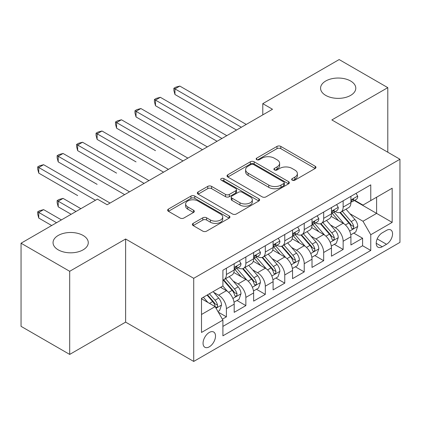 <?xml version="1.0" encoding="UTF-8"?>
<svg xmlns="http://www.w3.org/2000/svg" width="421" height="421" viewBox="0 0 421 421"><rect width="100%" height="100%" fill="white"/><g stroke="black" fill="none" stroke-linecap="round" stroke-linejoin="round"><path stroke-width="0.63" d="M292.221 180.177A1.889 1.089 0 0 0 294.895 180.177L315.187 168.463A2.7 1.558 0 0 0 315.976 167.358A2.7 1.558 0 0 0 315.187 166.258L280.807 146.408A2.7 1.558 0 0 0 276.992 146.408L256.699 158.122A1.889 1.089 0 0 0 256.147 158.896A1.889 1.089 0 0 0 256.699 159.67A1.889 1.089 0 0 0 259.373 159.67L261.999 158.154A8.641 4.989 0 0 1 274.224 158.154L277.086 159.806A8.641 4.989 0 0 1 279.618 163.332A8.641 4.989 0 0 1 277.086 166.863L274.46 168.379A1.889 1.089 0 0 0 273.908 169.153A1.889 1.089 0 0 0 274.46 169.921A1.889 1.089 0 0 0 277.134 169.921L279.76 168.405A8.641 4.989 0 0 1 291.979 168.405L294.847 170.058A8.641 4.989 0 0 1 297.379 173.589A8.641 4.989 0 0 1 294.847 177.115L292.221 178.63A1.889 1.089 0 0 0 291.669 179.404A1.889 1.089 0 0 0 292.221 180.177L292.221 178.63M83.116 235.465A17.608 10.167 0 0 0 63.924 233.26A17.608 10.167 0 0 0 53.051 242.654A17.608 10.167 0 0 0 58.209 249.842A17.608 10.167 0 0 0 77.401 252.047A17.608 10.167 0 0 0 88.273 242.654A17.608 10.167 0 0 0 83.116 235.465M350.63 81.016A17.608 10.167 0 0 0 331.438 78.811A17.608 10.167 0 0 0 320.57 88.205A17.608 10.167 0 0 0 325.728 95.393A17.608 10.167 0 0 0 344.915 97.598A17.608 10.167 0 0 0 355.787 88.205A17.608 10.167 0 0 0 350.63 81.016M209.284 346.836A8.804 5.084 120 0 0 215.036 339.079A8.804 5.084 120 0 0 213.684 332.022A8.804 5.084 120 0 0 209.284 332.458A8.804 5.084 120 0 0 203.532 340.215A8.804 5.084 120 0 0 204.88 347.272A8.804 5.084 120 0 0 209.284 346.836M193.155 223.367A2.7 1.558 0 0 0 192.365 224.472A2.7 1.558 0 0 0 193.155 225.572L202.796 231.14A2.7 1.558 0 0 0 206.616 231.14L229.15 218.131A2.7 1.558 0 0 0 229.945 217.031A2.7 1.558 0 0 0 229.15 215.926L194.776 196.081A2.7 1.558 0 0 0 190.96 196.081L168.421 209.09A2.7 1.558 0 0 0 167.632 210.195A2.7 1.558 0 0 0 168.421 211.295L180.072 218.02A2.7 1.558 0 0 0 183.893 218.02L193.534 212.452A2.7 1.558 0 0 0 194.328 211.353A2.7 1.558 0 0 0 193.534 210.247L187.761 206.911A7.225 4.173 0 0 1 185.645 203.964A7.225 4.173 0 0 1 190.103 200.112A7.225 4.173 0 0 1 197.975 201.012L220.604 214.078A7.225 4.173 0 0 1 222.72 217.031A7.225 4.173 0 0 1 218.262 220.883A7.225 4.173 0 0 1 210.389 219.978L206.616 217.799A2.7 1.558 0 0 0 202.796 217.799L193.155 223.367L193.155 225.572M125.626 239.002L69.691 271.298L21.05 243.217L21.05 326.338L69.691 354.419L125.626 322.123L193.718 361.439L193.718 278.318L125.626 239.002L125.626 322.123M387.788 152.228L387.788 87.642L331.853 119.938L399.95 159.249L193.718 278.318M387.788 87.642L339.152 59.561L262.788 103.65L262.788 114.88M21.05 243.217L97.414 199.128L107.139 204.743L272.513 109.265L262.788 103.65M262.188 196.854A2.7 1.558 0 0 0 266.009 196.854L288.543 183.84A2.7 1.558 0 0 0 289.338 182.74A2.7 1.558 0 0 0 288.543 181.635L254.168 161.79A2.7 1.558 0 0 0 250.348 161.79L227.814 174.799A2.7 1.558 0 0 0 227.024 175.904A2.7 1.558 0 0 0 227.814 177.004L262.188 196.854M221.983 180.583A1.889 1.089 0 0 1 223.898 180.851L223.898 178.604L258.847 198.78A2.7 1.558 0 0 1 259.641 199.886A2.7 1.558 0 0 1 258.847 200.985L236.313 213.994A2.7 1.558 0 0 1 232.492 213.994L198.117 194.149L198.117 191.944A2.7 1.558 0 0 0 197.328 193.05A2.7 1.558 0 0 0 198.117 194.149M198.117 191.944L207.763 186.377A2.7 1.558 0 0 1 211.584 186.377L225.524 194.428A2.7 1.558 0 0 0 229.345 194.428L235.739 190.734A2.7 1.558 0 0 0 236.534 189.629A2.7 1.558 0 0 0 235.739 188.529L221.225 180.146A1.889 1.089 0 0 1 220.672 179.378A1.889 1.089 0 0 1 221.841 178.367A1.889 1.089 0 0 1 223.898 178.604M222.367 319.176L226.403 316.845L218.331 312.182M213.736 292.348L218.625 295.168A11.004 6.352 60 0 1 226.403 308.646L234.187 304.151L234.187 312.35L245.859 305.614L237.007 300.505M233.192 281.112L238.081 283.933A11.004 6.352 60 0 1 245.859 297.415L253.642 292.921L253.642 301.12L265.314 294.379L256.463 289.269M252.647 269.882L257.536 272.703A11.004 6.352 60 0 1 265.314 286.18L273.097 281.686L273.097 289.885L284.77 283.149L275.918 278.039M272.103 258.647L276.992 261.467A11.004 6.352 60 0 1 284.77 274.95L292.553 270.456L292.553 278.655L304.23 271.913L295.374 266.803M291.558 247.416L296.447 250.237A11.004 6.352 60 0 1 304.23 263.714L312.008 259.22L312.008 267.424L323.686 260.683L314.829 255.573M311.019 236.181L315.903 239.002A11.004 6.352 60 0 1 323.686 252.484L331.464 247.99L331.464 256.189L343.141 249.448L343.141 241.249A11.004 6.352 -120 0 0 335.358 227.772L330.474 224.951M334.285 244.338L343.141 249.448M234.187 304.151A11.004 6.352 -120 0 0 226.403 290.674L220.567 287.301M253.642 292.921A11.004 6.352 -120 0 0 245.859 279.439L233.829 272.492M273.097 281.686A11.004 6.352 -120 0 0 265.314 268.209L253.284 261.262M292.553 270.456A11.004 6.352 -120 0 0 284.77 256.973L272.74 250.027M312.008 259.22A11.004 6.352 -120 0 0 304.23 245.743L292.195 238.796M331.464 247.99A11.004 6.352 -120 0 0 323.686 234.508L311.651 227.561M386.525 230.355L382.247 232.824A8.531 4.926 120 0 0 376.674 240.344A8.531 4.926 120 0 0 377.979 247.174A8.531 4.926 120 0 0 382.247 246.753L386.525 244.285A8.531 4.926 120 0 0 392.098 236.765A8.531 4.926 120 0 0 390.788 229.929A8.531 4.926 120 0 0 386.525 230.355M193.718 361.439L399.95 242.375L399.95 159.249M201.501 314.487L215.12 306.625L222.904 320.102L222.904 335.826L370.764 250.458L370.764 234.734L362.986 221.257L349.93 213.715M222.904 320.102L201.501 332.458L201.501 298.31L222.904 285.954L222.904 270.229L370.764 184.861L370.764 200.585L392.167 188.229L392.167 222.377L370.764 234.734M237.976 267.698L238.081 267.756A11.004 6.352 60 0 0 243.58 268.303L251.363 263.809A11.004 6.352 -120 0 0 253.642 258.773L253.642 252.479M257.431 256.468L257.536 256.526A11.004 6.352 60 0 0 263.036 257.073L270.819 252.579A11.004 6.352 -120 0 0 273.097 247.537L273.097 241.249M276.886 245.232L276.992 245.296A11.004 6.352 60 0 0 282.491 245.838L290.274 241.344A11.004 6.352 -120 0 0 292.553 236.307L292.553 230.019M296.342 234.002L296.447 234.06A11.004 6.352 60 0 0 301.946 234.608L309.73 230.113A11.004 6.352 -120 0 0 312.008 225.072L312.008 218.783M315.797 222.767L315.903 222.83A11.004 6.352 60 0 0 321.402 223.372L329.185 218.878A11.004 6.352 -120 0 0 331.464 213.842L331.464 207.553M222.904 326.391L362.597 245.743L362.597 238.218L350.919 244.959L350.919 236.755A11.004 6.352 -120 0 0 343.141 223.277L331.106 216.331M335.253 211.537L335.358 211.595A11.004 6.352 -120 0 0 340.857 212.142A11.004 6.352 -120 0 0 343.141 207.1L343.141 200.812M340.857 212.142L348.641 207.648A11.004 6.352 -120 0 0 350.919 202.606L350.919 196.318M226.403 268.209L226.403 274.497A11.004 6.352 60 0 1 224.125 279.533A11.004 6.352 60 0 1 222.904 279.981M224.125 279.533L231.908 275.045A11.004 6.352 -120 0 0 234.187 270.003L234.187 263.714M245.859 256.973L245.859 263.267A11.004 6.352 60 0 1 243.58 268.303M265.314 245.743L265.314 252.032A11.004 6.352 60 0 1 263.036 257.073M284.77 234.508L284.77 240.801A11.004 6.352 60 0 1 282.491 245.838M304.23 223.277L304.23 229.566A11.004 6.352 60 0 1 301.946 234.608M323.686 212.042L323.686 218.336A11.004 6.352 60 0 1 321.402 223.372M323.686 252.484L323.686 260.683M304.23 263.714L304.23 271.913M284.77 274.95L284.77 283.149M265.314 286.18L265.314 294.379M245.859 297.415L245.859 305.614M226.403 308.646L226.403 316.845M215.12 306.625L201.501 298.763M362.986 221.257L376.606 213.394L376.606 197.217L392.167 188.229M354.324 200.528L392.167 222.377M354.708 200.301L362.986 205.08L370.764 200.585M69.691 271.298L69.691 354.419M353.74 233.108L362.597 238.218M362.597 245.743L370.764 250.458M292.974 180.441L294.847 179.362A8.641 4.989 0 0 0 297.379 175.836L297.379 173.589M279.618 163.332L279.618 165.579A8.641 4.989 0 0 1 277.086 169.11L275.213 170.189M315.15 168.484L280.807 148.655A2.7 1.558 0 0 0 276.992 148.655L257.457 159.933M288.506 183.861L254.168 164.037A2.7 1.558 0 0 0 250.348 164.037L227.85 177.025M283.77 183.509A1.889 1.089 0 0 0 284.322 182.74A1.889 1.089 0 0 0 283.77 181.967L253.595 164.548A1.889 1.089 0 0 0 250.921 164.548L248.153 166.148A8.641 4.989 0 0 0 245.622 169.674A8.641 4.989 0 0 0 248.153 173.205L268.777 185.108A8.641 4.989 0 0 0 281.002 185.108L283.77 183.509L283.77 185.756A1.889 1.089 0 0 0 284.322 184.987L284.322 182.74M245.622 169.674L245.622 171.921A8.641 4.989 0 0 0 248.153 175.446L248.153 173.205M283.77 185.756L281.002 187.356A8.641 4.989 0 0 1 268.777 187.356L248.153 175.446M198.154 194.17L207.763 188.624L207.763 186.377M236.534 189.629L236.534 191.876A2.7 1.558 0 0 1 235.739 192.981L229.345 196.675A2.7 1.558 0 0 1 225.524 196.675L211.584 188.624A2.7 1.558 0 0 0 207.763 188.624M223.898 180.851L258.81 201.006M239.991 202.78A7.225 4.173 0 0 0 247.864 203.68A7.225 4.173 0 0 0 252.321 199.828A7.225 4.173 0 0 0 250.206 196.881L242.233 192.276A2.7 1.558 0 0 0 238.412 192.276L232.018 195.97A2.7 1.558 0 0 0 231.224 197.07A2.7 1.558 0 0 0 232.018 198.175L239.991 202.78L239.991 205.027A7.225 4.173 0 0 0 247.864 205.927A7.225 4.173 0 0 0 252.321 202.075L252.321 199.828M231.224 197.07L231.224 199.317A2.7 1.558 0 0 0 232.018 200.422L232.018 198.175M239.991 205.027L232.018 200.422M222.72 217.031L222.72 219.278A7.225 4.173 0 0 1 218.262 223.13A7.225 4.173 0 0 1 210.389 222.225L206.616 220.046A2.7 1.558 0 0 0 202.796 220.046L193.192 225.593M185.645 203.964L185.645 206.211A7.225 4.173 0 0 0 187.761 209.158L187.761 206.911M193.502 212.473L187.761 209.158M229.113 218.152L194.776 198.328A2.7 1.558 0 0 0 190.96 198.328L168.458 211.316M350.756 234.829L355.787 231.929L357.729 226.309A7.294 4.21 -120 0 0 354.892 219.462L346.004 209.174M344.22 223.988L334.058 212.226M338.437 220.562L332.543 213.736A17.472 10.088 -120 0 0 332.001 213.126M174.947 139.425L136.036 116.959L136.036 111.344L140.898 108.534L207.337 146.892M339.868 212.537L348.862 222.946A7.294 4.21 60 0 1 351.461 227.966L351.988 228.835L352.977 228.692L353.635 227.893L353.793 226.619A7.294 4.21 -120 0 0 351.193 221.599L342.305 211.305M340.4 212.368L350.056 223.551A3.715 2.147 60 0 1 350.993 225.003L353.793 226.619M356.077 193.344L357.729 196.207A7.294 4.21 60 0 1 356.219 199.433L352.524 201.564A7.294 4.21 -120 0 0 353.793 199.886L353.64 199.238L352.73 199.422L351.461 201.233A7.294 4.21 60 0 1 350.919 202.269M241.386 127.237L174.947 88.878L179.809 86.068L246.248 124.432M351.167 201.906L351.193 201.906A7.294 4.21 -120 0 0 352.524 201.564M236.523 130.047L174.947 94.493L174.947 88.878L173.873 88.263L175.82 87.136L179.809 86.068M174.947 94.493L173.873 90.504L173.873 88.263M331.301 246.064L336.332 243.159L338.273 237.544A7.294 4.21 -120 0 0 335.437 230.697L326.543 220.404M324.765 235.223L314.603 223.456M318.981 231.797L313.087 224.967A17.472 10.088 -120 0 0 312.545 224.361M155.491 150.66L116.58 128.195L116.58 122.574L121.443 119.769L187.882 158.128M320.413 223.767L329.406 234.176A7.294 4.21 60 0 1 332.006 239.202L332.532 240.065L333.521 239.928L334.179 239.123L334.337 237.854A7.294 4.21 -120 0 0 331.737 232.829L322.849 222.541M320.944 223.598L330.601 234.786A3.715 2.147 60 0 1 331.538 236.239L334.337 237.854M311.845 257.294L316.876 254.389L318.818 248.774A7.294 4.21 -120 0 0 315.982 241.928L307.088 231.639M305.309 246.453L295.147 234.692M299.526 243.028L293.632 236.202A17.472 10.088 -120 0 0 293.09 235.592M136.036 161.89L97.119 139.425L97.119 133.81L101.987 130.999L168.426 169.358M300.957 235.002L309.951 245.411A7.294 4.21 60 0 1 312.55 250.432L313.077 251.3L314.066 251.158L314.724 250.358L314.882 249.085A7.294 4.21 -120 0 0 312.282 244.064L303.394 233.771M301.483 234.829L311.145 246.017A3.715 2.147 60 0 1 312.082 247.469L314.882 249.085M292.39 268.53L297.421 265.625L299.363 260.01A7.294 4.21 -120 0 0 296.526 253.163L287.632 242.87M285.854 257.689L275.692 245.922M280.07 254.263L274.176 247.432A17.472 10.088 -120 0 0 273.634 246.827M116.58 173.12L77.664 150.66L77.664 145.04L82.532 142.235L148.971 180.593M281.502 246.232L290.49 256.642A7.294 4.21 60 0 1 293.09 261.667L293.621 262.53L294.605 262.394L295.268 261.588L295.426 260.32A7.294 4.21 -120 0 0 292.827 255.294L283.938 245.006M282.028 246.064L291.69 257.247A3.715 2.147 60 0 1 292.627 258.704L295.426 260.32M272.934 279.76L277.965 276.855L279.907 271.24A7.294 4.21 -120 0 0 277.071 264.393L268.177 254.1M266.398 268.919L256.236 257.157M260.615 265.493L254.721 258.668A17.472 10.088 -120 0 0 254.179 258.057M97.119 184.356L58.209 161.89L58.209 156.275L63.076 153.465L129.515 191.823M262.046 257.468L271.035 267.877A7.294 4.21 60 0 1 273.634 272.897L274.166 273.766L275.15 273.624L275.813 272.824L275.971 271.55A7.294 4.21 -120 0 0 273.371 266.53L264.483 256.236M262.572 257.294L272.234 268.482A3.715 2.147 60 0 1 273.171 269.935L275.971 271.55M336.621 204.574L338.273 207.437A7.294 4.21 60 0 1 336.763 210.663L333.069 212.8A7.294 4.21 -120 0 0 334.337 211.121L334.185 210.474L333.274 210.653L332.006 212.468A7.294 4.21 60 0 1 331.464 213.505M221.93 138.472L155.491 100.109L160.354 97.304L226.793 135.662M331.711 213.142L331.737 213.142A7.294 4.21 -120 0 0 333.069 212.8M217.068 141.277L155.491 105.729L155.491 100.109L154.418 99.493L156.365 98.372L160.354 97.304M155.491 105.729L154.418 101.74L154.418 99.493M317.166 215.805L318.818 218.673A7.294 4.21 60 0 1 317.308 221.899L313.613 224.03A7.294 4.21 -120 0 0 314.882 222.351L314.729 221.704L313.819 221.888L312.55 223.698A7.294 4.21 60 0 1 312.008 224.735M202.475 149.702L134.962 110.723L136.909 109.602L140.898 108.534M312.256 224.372L312.282 224.372A7.294 4.21 -120 0 0 313.613 224.03M136.036 116.959L134.962 112.97L134.962 110.723M297.71 227.04L299.363 229.903A7.294 4.21 60 0 1 297.852 233.129L294.158 235.265A7.294 4.21 -120 0 0 295.426 233.587L295.274 232.939L294.363 233.118L293.09 234.934A7.294 4.21 60 0 1 292.553 235.97M183.019 160.938L115.507 121.958L117.454 120.838L121.443 119.769M292.8 235.607L292.827 235.607A7.294 4.21 -120 0 0 294.158 235.265M116.58 128.195L115.507 124.206L115.507 121.958M278.255 238.27L279.907 241.138A7.294 4.21 60 0 1 278.397 244.364L274.702 246.495A7.294 4.21 -120 0 0 275.971 244.817L275.818 244.169L274.908 244.354L273.634 246.164A7.294 4.21 60 0 1 273.097 247.201M163.564 172.168L96.051 133.189L97.998 132.068L101.987 130.999M273.345 246.838L273.371 246.838A7.294 4.21 -120 0 0 274.702 246.495M97.119 139.425L96.051 135.436L96.051 133.189M253.479 290.99L258.505 288.09L260.452 282.475A7.294 4.21 -120 0 0 257.61 275.629L248.722 265.335M246.943 280.154L236.781 268.387M241.159 276.729L235.265 269.898A17.472 10.088 -120 0 0 234.723 269.293M77.664 195.591L38.753 173.12L38.753 167.505L43.621 164.7L110.06 203.059M242.591 268.698L251.579 279.107A7.294 4.21 60 0 1 254.179 284.133L254.71 284.996L255.694 284.859L256.357 284.054L256.515 282.786A7.294 4.21 -120 0 0 253.916 277.76L245.027 267.467M243.117 268.53L252.779 279.712A3.715 2.147 60 0 1 253.716 281.17L256.515 282.786M258.799 249.506L260.452 252.368A7.294 4.21 60 0 1 258.941 255.594L255.247 257.731A7.294 4.21 -120 0 0 256.515 256.052L256.363 255.405L255.452 255.584L254.179 257.399A7.294 4.21 60 0 1 253.642 258.436M144.108 183.398L76.596 144.424L78.543 143.298L82.532 142.235M253.884 258.073L253.916 258.073A7.294 4.21 -120 0 0 255.247 257.731M77.664 150.66L76.596 146.671L76.596 144.424M234.023 302.225L239.049 299.32L240.996 293.705A7.294 4.21 -120 0 0 238.154 286.859L229.266 276.565M227.487 291.385L222.83 285.996M221.704 287.959L220.946 287.085M80.874 208.674L63.076 198.396L58.209 201.206L58.209 206.822L71.149 214.289M223.135 279.933L232.124 290.343A7.294 4.21 60 0 1 234.723 295.363L235.255 296.231L236.239 296.089L236.902 295.289L237.06 294.016A7.294 4.21 -120 0 0 234.46 288.995L225.572 278.702M223.662 279.76L233.323 290.948A3.715 2.147 60 0 1 234.26 292.4L237.06 294.016M58.209 206.822L57.14 202.833L57.14 200.585L76.012 211.484M57.14 200.585L59.087 199.465L63.076 198.396M239.344 260.736L240.996 263.604A7.294 4.21 60 0 1 239.486 266.83L235.792 268.961A7.294 4.21 -120 0 0 237.06 267.282L236.907 266.635L235.997 266.819L234.723 268.63A7.294 4.21 60 0 1 234.187 269.666M124.653 194.634L57.14 155.654L59.087 154.533L63.076 153.465M234.429 269.303L234.46 269.303A7.294 4.21 -120 0 0 235.792 268.961M58.209 161.89L57.14 157.901L57.14 155.654M217.941 311.508L219.594 310.556L221.541 304.941A7.294 4.21 -120 0 0 218.699 298.094L213.105 291.611M207.879 302.441L203.375 297.231M202.248 299.194L201.501 298.326M61.419 219.909L43.621 209.632L38.753 212.437L38.753 218.057L51.694 225.524M207.074 295.095L212.668 301.573A7.294 4.21 60 0 1 215.268 306.599L215.799 307.462L216.783 307.325L217.446 306.52L217.604 305.251A7.294 4.21 -120 0 0 215.005 300.226L209.405 293.747M207.521 294.837L213.868 302.178A3.715 2.147 60 0 1 214.805 303.63L217.604 305.251M38.753 218.057L37.685 214.068L37.685 211.821L56.556 222.714M37.685 211.821L39.632 210.695L43.621 209.632M95.467 200.249L37.685 166.89L39.632 165.763L43.621 164.7M38.753 173.12L37.685 169.137L37.685 166.89M218.625 295.168L226.403 290.674M238.081 283.933L245.859 279.439M257.536 272.703L265.314 268.209M276.992 261.467L284.77 256.973M296.447 250.237L304.23 245.743M315.903 239.002L323.686 234.508M335.358 227.772L343.141 223.277M343.141 207.1L350.919 202.606M226.403 274.497L234.187 270.003M245.859 263.267L253.642 258.773M265.314 252.032L273.097 247.537M284.77 240.801L292.553 236.307M304.23 229.566L312.008 225.072M323.686 218.336L331.464 213.842M343.141 241.249L350.919 236.755M377.195 238.896L386.525 244.285M376.216 243.27L382.247 246.753M294.847 179.362L294.847 177.115M274.46 169.921L274.46 168.379M277.086 169.11L277.086 166.863M256.699 159.67L256.699 158.122M276.992 148.655L276.992 146.408M280.807 148.655L280.807 146.408M315.187 168.463L315.187 166.258M227.814 177.004L227.814 174.799M250.348 164.037L250.348 161.79M254.168 164.037L254.168 161.79M288.543 183.84L288.543 181.635M268.777 187.356L268.777 185.108M281.002 187.356L281.002 185.108M211.584 188.624L211.584 186.377M225.524 196.675L225.524 194.428M229.345 196.675L229.345 194.428M235.739 192.981L235.739 190.734M258.847 200.985L258.847 198.78M202.796 220.046L202.796 217.799M206.616 220.046L206.616 217.799M210.389 222.225L210.389 219.978M193.534 212.452L193.534 210.247M168.421 211.295L168.421 209.09M190.96 198.328L190.96 196.081M194.776 198.328L194.776 196.081M229.15 218.131L229.15 215.926M349.646 231.092L357.682 226.451M351.193 221.599L354.892 219.462M345.383 224.951L348.862 222.946M357.682 196.123L350.919 200.028M352.851 199.344L353.793 199.886M330.19 242.322L338.226 237.681M331.737 232.829L335.437 230.697M325.928 236.186L329.406 234.176M310.735 253.558L318.771 248.916M312.282 244.064L315.982 241.928M306.472 247.416L309.951 245.411M291.279 264.788L299.315 260.146M292.827 255.294L296.526 253.163M287.017 258.652L290.49 256.642M271.824 276.023L279.86 271.382M273.371 266.53L277.071 264.393M267.561 269.882L271.035 267.877M338.226 207.353L331.464 211.258M333.395 210.574L334.337 211.121M318.771 218.588L312.008 222.493M313.94 221.809L314.882 222.351M299.315 229.819L292.553 233.723M294.484 233.039L295.426 233.587M279.86 241.054L273.097 244.954M275.029 244.275L275.971 244.817M252.368 287.254L260.404 282.612M253.916 277.76L257.61 275.629M248.106 281.117L251.579 279.107M260.404 252.284L253.642 256.189M255.573 255.505L256.515 256.052M232.913 298.484L240.949 293.847M234.46 288.995L238.154 286.859M228.65 292.348L232.124 290.343M240.949 263.52L234.187 267.419M236.118 266.74L237.06 267.282M216.047 308.225L221.493 305.078M215.005 300.226L218.699 298.094M209.521 303.394L212.668 301.573"/></g></svg>
